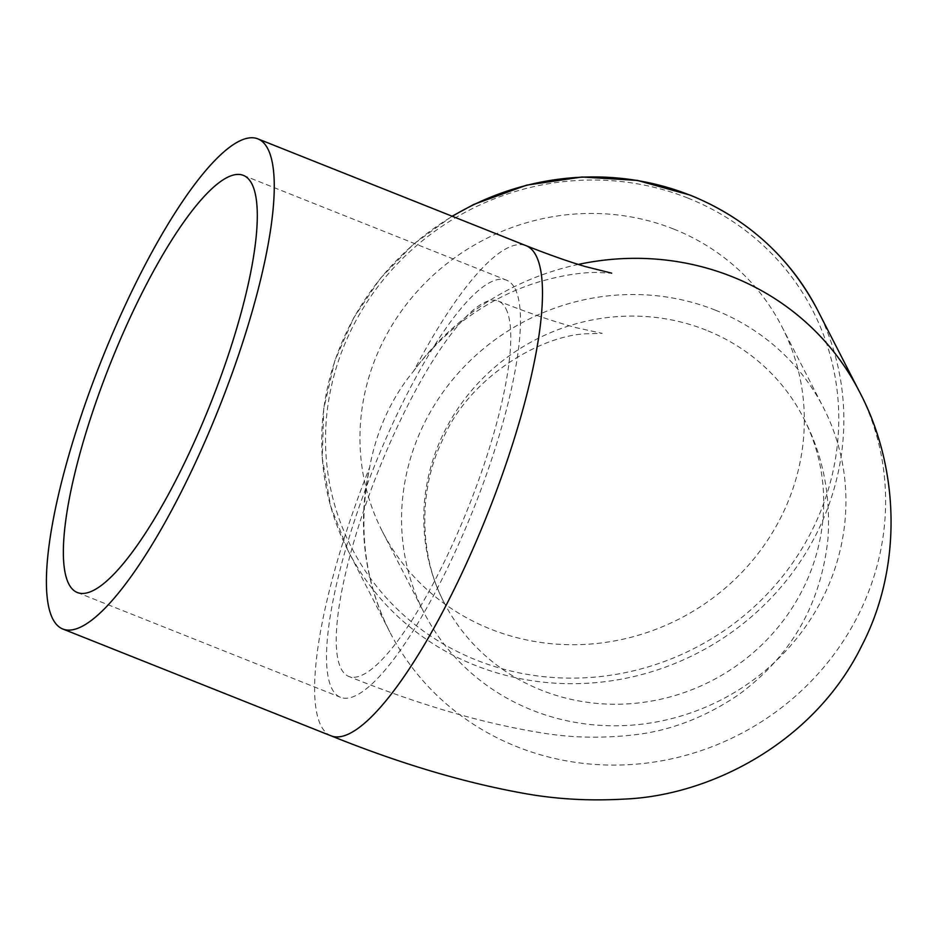 <?xml version="1.0" encoding="UTF-8"?>
<svg xmlns="http://www.w3.org/2000/svg" width="938" height="938" viewBox="0 0 938 938"><rect width="100%" height="100%" fill="white"/><g stroke="black" fill="none" stroke-linecap="round" stroke-linejoin="round"><path stroke-width="0.7" stroke-dasharray="4.69 3.52" d="M706.173 330.153A202.033 191.927 152.8 0 0 441.564 437.612A202.033 191.927 152.8 0 0 444.014 602.407A202.033 191.927 152.8 0 0 711.379 680.918A202.033 191.927 152.8 0 0 803.503 417.926A202.033 191.927 152.8 0 0 706.173 330.153M505.91 308.719A202.033 48.565 111.7 0 1 460.664 525.984A202.033 48.565 111.7 0 1 348.76 676.427A202.033 48.565 111.7 0 1 394.687 432.594A202.033 48.565 111.7 0 1 498.242 301.028A202.033 48.565 111.7 0 1 505.91 308.719M515.068 288.728A224.487 53.958 111.7 0 1 464.791 530.122A224.487 53.958 111.7 0 1 340.447 697.286A224.487 53.958 111.7 0 1 373.359 468.766A224.487 53.958 111.7 0 1 506.543 280.181A224.487 53.958 111.7 0 1 515.068 288.728M673.719 229.071A224.487 213.254 152.8 0 0 422.792 285.387A224.487 213.254 152.8 0 0 382.423 531.565A224.487 213.254 152.8 0 0 679.511 618.81A224.487 213.254 152.8 0 0 781.87 326.588A224.487 213.254 152.8 0 0 673.719 229.071M715.331 310.15A224.487 213.254 152.8 0 0 464.404 366.465A224.487 213.254 152.8 0 0 424.035 612.655A224.487 213.254 152.8 0 0 721.123 699.889A224.487 213.254 152.8 0 0 823.47 407.667A224.487 213.254 152.8 0 0 715.331 310.15M330.997 735.802A263.766 63.409 111.7 0 1 369.678 467.241C373.054 448.962 378.46 431.703 385.893 415.44C393.339 399.213 402.648 384.322 413.822 370.803A263.766 63.409 111.7 0 1 526.148 245.697M817.455 309.903A263.766 250.575 -27.2 0 1 820.656 525.046A263.766 250.575 -27.2 0 1 586.543 683.31A263.766 250.575 -27.2 0 1 348.115 550.747L389.891 632.142C364.413 581.853 357.671 526.886 369.678 467.241A263.766 250.575 152.8 0 0 389.891 632.153A263.766 250.575 152.8 0 0 628.319 764.705A263.766 250.575 152.8 0 0 862.421 606.44A263.766 250.575 152.8 0 0 859.231 391.298M578.347 264.422A263.766 250.575 152.8 0 0 413.822 370.803C425.958 354.048 448.329 330.762 469.352 316.352C491.313 300.817 514.493 289.338 538.904 281.904C561.135 275.538 580.282 272.395 596.345 272.477L611.693 273.169M452.081 216.209L413.306 244.337L380.136 278.621L353.661 317.923L334.772 360.954L323.716 409.015L322.273 457.873L330.504 505.711L348.115 550.747A263.766 250.575 -27.2 0 1 452.339 216.303M687.906 198.07A259.275 246.307 152.8 0 0 348.326 335.968A259.275 246.307 152.8 0 0 476.387 660.082A259.275 246.307 152.8 0 0 815.966 522.185A259.275 246.307 152.8 0 0 687.906 198.07M444.014 602.407C420.611 558.86 417.035 493.036 442.021 441.141C467.089 379.538 537.58 336.379 585.488 333.787L602.196 333.353L576.6 327.784C555.038 322.051 528.915 313.128 498.242 301.028M803.503 417.926C822.767 454.52 830.916 494.936 827.926 539.162C820.82 604.271 791.109 656.084 738.769 694.601C705.587 717.16 670.963 730.55 634.897 734.782C602.606 738.476 571.817 737.889 542.527 733.012C483.703 723.69 419.11 704.825 348.76 676.427M77.279 592.499L340.447 697.286M243.376 175.383L506.543 280.181M382.423 531.565L424.035 612.655M781.87 326.588L823.47 407.667"/><path stroke-width="1.41" d="M251.9 183.93A224.487 53.958 111.7 0 1 201.611 425.324A224.487 53.958 111.7 0 1 77.279 592.499A224.487 53.958 111.7 0 1 110.192 363.979A224.487 53.958 111.7 0 1 243.376 175.383A224.487 53.958 111.7 0 1 251.9 183.93M122.714 310.654A263.766 63.409 111.7 0 1 257.903 138.883A263.766 63.409 111.7 0 1 219.234 407.397A263.766 63.409 111.7 0 1 62.752 628.988A263.766 63.409 111.7 0 1 122.714 310.654M452.339 216.303A263.766 250.575 -27.2 0 1 690.38 195.315A263.766 250.575 -27.2 0 1 817.455 309.903L859.231 391.298A263.766 250.575 152.8 0 0 578.347 264.422M257.903 138.883L526.136 245.697A263.766 63.409 111.7 0 1 487.467 514.2A263.766 63.409 111.7 0 1 330.997 735.802C399.154 763.298 463.184 782.433 523.041 793.208C555.167 799.129 588.689 801.099 623.641 799.117C710.84 795.811 814.501 742.064 861.647 645.942C903.188 566.306 899.202 466.256 859.231 391.298M526.136 245.697C548.683 254.608 568.369 261.55 585.195 266.521L611.693 273.169M62.752 628.988L330.985 735.802M452.081 216.209L473.913 204.378L526.675 185.138L581.982 177.012L637.324 180.401L690.216 195.139C747 218.437 789.421 256.684 817.455 309.903"/></g></svg>
